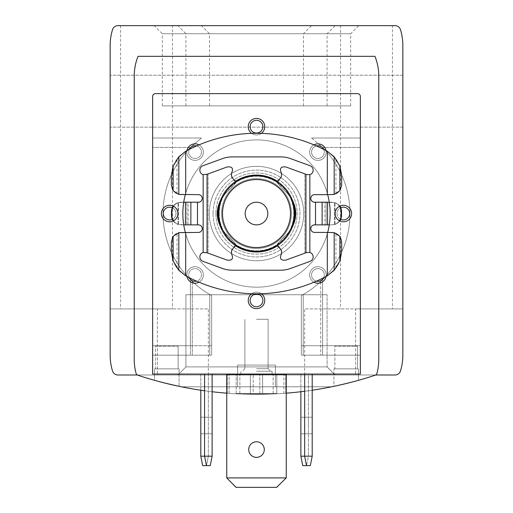 <?xml version="1.0" encoding="UTF-8"?>
<svg xmlns="http://www.w3.org/2000/svg" width="513" height="513" viewBox="0 0 513 513"><rect width="100%" height="100%" fill="white"/><g stroke="black" fill="none" stroke-linecap="round" stroke-linejoin="round"><path stroke-width="0.38" stroke-dasharray="2.56 1.92" d="M177.838 374.997L335.162 374.997L177.838 374.997L335.162 374.997L177.838 374.997L185.924 366.91L327.076 366.91L185.924 366.91L185.924 294.738L327.076 294.738L185.924 294.738L327.076 294.738L185.924 294.738L185.924 366.91L327.076 366.91L185.924 366.91L177.838 374.997M400.467 370.995A53.82 53.82 0 0 0 402.846 355.169A53.82 53.82 0 0 1 400.467 370.995A5.662 5.662 0 0 1 395.055 374.997A5.662 5.662 0 0 0 400.467 370.995A53.82 53.82 0 0 0 402.846 355.169L402.846 45.477A53.82 53.82 0 0 0 400.467 29.651A5.662 5.662 0 0 0 395.055 25.65L117.945 25.65A5.662 5.662 0 0 0 112.533 29.651A53.82 53.82 0 0 0 110.154 45.477L110.154 355.169A53.82 53.82 0 0 0 112.533 370.995A5.662 5.662 0 0 0 117.945 374.997L375.651 374.997A2.834 2.834 0 0 0 376.952 373.284A53.82 53.82 0 0 0 378.767 359.414L378.767 76.161A53.82 53.82 0 0 0 374.984 56.334L138.016 56.334A53.82 53.82 0 0 0 134.233 76.161L134.233 359.414A53.82 53.82 0 0 0 136.048 373.284A2.834 2.834 0 0 0 137.349 374.997L375.651 374.997A2.834 2.834 0 0 0 376.952 373.284A53.82 53.82 0 0 0 378.767 359.414L378.767 76.161A53.82 53.82 0 0 0 374.984 56.334L138.016 56.334A53.82 53.82 0 0 0 134.233 76.161L134.233 359.414A53.82 53.82 0 0 0 136.048 373.284A2.834 2.834 0 0 0 137.894 375.24A377.671 377.671 0 0 0 331.655 386.796A377.671 377.671 0 0 1 181.346 386.796L331.655 386.796A377.671 377.671 0 0 0 375.106 375.24A2.834 2.834 0 0 0 375.651 374.997A2.834 2.834 0 0 1 375.106 375.24A2.834 2.834 0 0 0 376.952 373.284A53.82 53.82 0 0 0 378.767 359.414L378.767 76.161A53.82 53.82 0 0 0 374.984 56.334L138.016 56.334A53.82 53.82 0 0 0 134.233 76.161L134.233 359.414A53.82 53.82 0 0 0 136.048 373.284A2.834 2.834 0 0 0 137.894 375.24A377.671 377.671 0 0 0 181.346 386.796L331.655 386.796A377.671 377.671 0 0 0 375.106 375.24A377.671 377.671 0 0 1 137.894 375.24A2.834 2.834 0 0 1 137.349 374.997M355.637 374.997L304.651 374.997L355.637 374.997L355.637 308.903L402.846 308.903L304.651 308.903L355.637 308.903L355.637 374.997M157.363 374.997L208.349 374.997L157.363 374.997L157.363 308.903L110.154 308.903L208.349 308.903L157.363 308.903L157.363 374.997M110.154 101.183L110.154 127.147L110.154 101.183M110.154 355.169A53.82 53.82 0 0 0 112.533 370.995A53.82 53.82 0 0 1 110.154 355.169L110.154 308.903M112.533 370.995A5.662 5.662 0 0 0 117.945 374.997A5.662 5.662 0 0 1 112.533 370.995M402.846 101.183L402.846 127.147L402.846 101.183M402.846 355.169L402.846 308.903M333.925 386.327L358.472 380.325L333.925 386.327L358.472 380.325L333.925 386.327L333.925 368.853L358.472 368.853L333.925 368.853L358.472 368.853L333.925 368.853L333.925 386.327M204.572 390.765A377.671 377.671 0 0 0 212.126 391.733M226.759 393.176A377.671 377.671 0 0 0 286.241 393.176M304.651 391.265A377.671 377.671 0 0 0 312.205 390.22M166.872 383.557L154.528 380.325L179.075 386.327L154.528 380.325L166.802 383.544M229.119 393.356A377.671 377.671 0 0 0 239.872 393.984A377.671 377.671 0 0 1 229.119 393.356L227.233 393.215L229.119 393.356A377.671 377.671 0 0 0 239.872 393.984L273.128 393.984L239.872 393.984A377.671 377.671 0 0 1 229.119 393.356L227.233 393.215L229.119 393.356L229.119 374.522L285.767 374.522L227.233 374.522L285.767 374.522L227.233 374.522L229.119 374.522L229.119 393.356M283.881 393.356A377.671 377.671 0 0 1 273.128 393.984A377.671 377.671 0 0 0 283.881 393.356L285.767 393.215L283.881 393.356A377.671 377.671 0 0 1 273.128 393.984L239.872 393.984L273.128 393.984A377.671 377.671 0 0 0 283.881 393.356L285.767 393.215L283.881 393.356L283.881 374.522L283.881 393.356M201.442 25.65L358.76 25.65L201.442 25.65L209.528 33.73L350.68 33.73L209.528 33.73L209.528 105.902L350.68 105.902L209.528 105.902M154.24 25.65L311.558 25.65L154.24 25.65L162.32 33.73L303.472 33.73L162.32 33.73L162.32 105.902L303.472 105.902L162.32 105.902M177.838 25.65L335.162 25.65L177.838 25.65L185.924 33.73L327.076 33.73L185.924 33.73L185.924 105.902L327.076 105.902L185.924 105.902M172.471 25.65L120.542 25.65L172.471 25.65L172.471 308.903L120.542 308.903L172.471 308.903M392.458 25.65L340.529 25.65L392.458 25.65L392.458 308.903L340.529 308.903L392.458 308.903M209.291 213.543A47.209 47.209 0 0 0 280.104 254.422A47.209 47.209 0 0 0 280.104 172.657A47.209 47.209 0 0 0 209.291 213.543A47.209 47.209 0 0 0 280.104 254.422A47.209 47.209 0 0 0 280.104 172.657A47.209 47.209 0 0 0 209.291 213.543A47.209 47.209 0 0 0 280.104 254.422A47.209 47.209 0 0 0 280.104 172.657A47.209 47.209 0 0 0 209.291 213.543A47.209 47.209 0 0 0 280.104 254.422A47.209 47.209 0 0 0 280.104 172.657A47.209 47.209 0 0 0 209.291 213.543A47.209 47.209 0 0 0 280.104 254.422A47.209 47.209 0 0 0 280.104 172.657A47.209 47.209 0 0 0 209.291 213.543A47.209 47.209 0 0 0 280.104 254.422A47.209 47.209 0 0 0 280.104 172.657A47.209 47.209 0 0 0 209.291 213.543M331.655 386.796L181.346 386.796L331.655 386.796M275.385 386.796L237.615 386.796L275.385 386.796L237.615 386.796L275.385 386.796L237.615 386.796L275.385 386.796L237.615 386.796L275.385 386.796L275.385 365.083L237.615 365.083L237.615 386.796L237.615 365.083L237.615 386.796L237.615 365.083L237.615 386.796L237.615 365.083L237.615 386.796L237.615 365.083L275.385 365.083L275.385 386.796L275.385 365.083L275.385 386.796L275.385 365.083L237.615 365.083L275.385 365.083L237.615 365.083L275.385 365.083L275.385 386.796M154.528 368.853L179.075 368.853L154.528 368.853L179.075 368.853L154.528 368.853L154.528 380.325L154.528 368.853M155.471 368.853L178.133 368.853L155.471 368.853L155.471 346.198L178.133 346.198L155.471 346.198L178.133 346.198L155.471 346.198L155.471 368.853L178.133 368.853L155.471 368.853M334.867 368.853L357.529 368.853L334.867 368.853L334.867 346.198L357.529 346.198L334.867 346.198L357.529 346.198L334.867 346.198L334.867 368.853L357.529 368.853L334.867 368.853M275.385 365.083L237.615 365.083L275.385 365.083M239.872 393.984L239.872 374.522L239.872 393.984M273.128 393.984L273.128 374.522L273.128 393.984M285.767 393.215L285.767 374.522L285.767 393.215M227.233 393.215L227.233 374.522L227.233 393.215M276.802 374.522L236.198 374.522L276.802 374.522L236.198 374.522L276.802 374.522L276.802 393.407L236.198 393.407L276.802 393.407L236.198 393.407L276.802 393.407L276.802 374.522M262.637 393.407L262.637 374.522L250.363 374.522L262.637 374.522L262.637 393.407L259.802 393.407L262.637 393.407L262.637 374.522L262.637 393.407L250.363 393.407L250.363 374.522L259.802 374.522L250.363 374.522L250.363 393.407L262.637 393.407M253.198 393.407L259.802 393.407L250.363 393.407L250.363 374.522L250.363 393.407L253.198 393.407L253.198 374.522L253.198 393.407M245.169 213.543A11.331 11.331 0 0 0 262.162 223.354A11.331 11.331 0 0 0 262.162 203.725A11.331 11.331 0 0 0 245.169 213.543A11.331 11.331 0 0 0 262.162 223.354A11.331 11.331 0 0 0 262.162 203.725A11.331 11.331 0 0 0 245.169 213.543A11.331 11.331 0 0 0 262.162 223.354A11.331 11.331 0 0 0 262.162 203.725A11.331 11.331 0 0 0 245.169 213.543M222.507 213.543A33.993 33.993 0 0 0 273.493 242.976A33.993 33.993 0 0 0 273.493 184.103A33.993 33.993 0 0 0 222.507 213.543M218.73 213.543A37.77 37.77 0 0 0 275.385 246.246A37.77 37.77 0 0 0 275.385 180.833A37.77 37.77 0 0 0 218.73 213.543A37.77 37.77 0 0 0 275.385 246.246A37.77 37.77 0 0 0 275.385 180.833A37.77 37.77 0 0 0 218.73 213.543A37.77 37.77 0 0 0 275.385 246.246A37.77 37.77 0 0 0 275.385 180.833A37.77 37.77 0 0 0 218.73 213.543A37.77 37.77 0 0 0 275.385 246.246A37.77 37.77 0 0 0 275.385 180.833A37.77 37.77 0 0 0 218.73 213.543A37.77 37.77 0 0 0 275.385 246.246A37.77 37.77 0 0 0 275.385 180.833A37.77 37.77 0 0 0 218.73 213.543A37.77 37.77 0 0 0 275.385 246.246A37.77 37.77 0 0 0 275.385 180.833A37.77 37.77 0 0 0 218.73 213.543A37.77 37.77 0 0 0 275.385 246.246A37.77 37.77 0 0 0 275.385 180.833A37.77 37.77 0 0 0 218.73 213.543A37.77 37.77 0 0 0 275.385 246.246A37.77 37.77 0 0 0 275.385 180.833A37.77 37.77 0 0 0 218.73 213.543M221.565 213.543A34.935 34.935 0 0 0 273.968 243.797A34.935 34.935 0 0 0 273.968 183.288A34.935 34.935 0 0 0 221.565 213.543A34.935 34.935 0 0 0 273.968 243.797A34.935 34.935 0 0 0 273.968 183.288A34.935 34.935 0 0 0 221.565 213.543A34.935 34.935 0 0 0 273.968 243.797A34.935 34.935 0 0 0 273.968 183.288A34.935 34.935 0 0 0 221.565 213.543A34.935 34.935 0 0 0 273.968 243.797A34.935 34.935 0 0 0 273.968 183.288A34.935 34.935 0 0 0 221.565 213.543A34.935 34.935 0 0 0 273.968 243.797A34.935 34.935 0 0 0 273.968 183.288A34.935 34.935 0 0 0 221.565 213.543M200.795 390.22L200.795 374.048L208.349 374.048L208.349 456.192L204.572 456.192L212.126 456.192L210.24 465.631L202.68 465.631L200.795 456.192L200.795 374.048L208.349 374.048L208.349 456.192L206.463 465.631L208.349 456.192L200.795 456.192M300.875 391.733L300.875 374.048L308.428 374.048L308.428 456.192L304.651 456.192L312.205 456.192L310.32 465.631L302.76 465.631L300.875 456.192L300.875 374.048L308.428 374.048L308.428 456.192L306.543 465.631L308.428 456.192L300.875 456.192M211.651 355.169L152.643 355.169L152.643 147.449L152.643 355.169L211.651 355.169L211.651 345.724L211.651 355.169L152.643 355.169L190.406 355.169L190.406 345.724L190.406 355.169L211.651 355.169L211.651 295.552L211.651 345.724L211.651 295.552L209.766 294.488A93.475 93.475 0 0 1 192.298 281.477L190.406 279.636L190.406 345.724L152.643 345.724L152.643 138.003L152.643 147.449L152.643 138.003L201.436 138.003L190.4 147.449A93.475 93.475 0 0 0 211.651 295.552A93.475 93.475 0 0 1 190.4 147.449L201.436 138.003L152.643 138.003L152.643 345.724L211.651 345.724L152.643 345.724L190.406 345.724L190.406 279.636A93.475 93.475 0 0 1 190.4 147.449L201.436 138.003L152.643 138.003L201.436 138.003L190.4 147.449A93.475 93.475 0 0 0 190.406 279.636L192.298 281.477A93.475 93.475 0 0 0 209.766 294.488L211.651 295.552L211.651 355.169M360.357 138.003L311.564 138.003L322.6 147.449A93.475 93.475 0 0 1 322.594 279.636L322.594 355.169L303.234 355.169L360.357 355.169L360.357 345.724L360.357 355.169L301.349 355.169L301.349 295.552A93.475 93.475 0 0 0 322.6 147.449A93.475 93.475 0 0 1 301.349 295.552L301.349 355.169L360.357 355.169L322.594 355.169L322.594 345.724L360.357 345.724L360.357 138.003L360.357 355.169L360.357 147.449L360.357 345.724L301.349 345.724L301.349 355.169L301.349 295.552L301.349 345.724L360.357 345.724L322.594 345.724L322.594 279.636L322.594 355.169L322.594 279.636A93.475 93.475 0 0 0 322.6 147.449L311.564 138.003L360.357 138.003L311.564 138.003L360.357 138.003L360.357 147.449L360.357 138.003M152.643 374.048L152.643 96.463A2.834 2.834 0 0 1 155.471 93.629L357.529 93.629A2.834 2.834 0 0 1 360.357 96.463L360.357 374.048L152.643 374.048L152.643 96.463A2.834 2.834 0 0 1 155.471 93.629L357.529 93.629A2.834 2.834 0 0 1 360.357 96.463L360.357 374.048L152.643 374.048L360.357 374.048L360.357 96.463A2.834 2.834 0 0 0 357.529 93.629L155.471 93.629A2.834 2.834 0 0 0 152.643 96.463L152.643 374.048M256.5 374.048L272.076 374.048L256.5 374.048M286.241 374.048L226.759 374.048L286.241 374.048L286.241 477.911L226.759 477.911L226.759 374.048L226.759 477.911L236.365 487.35L226.759 477.911L286.241 477.911L276.962 487.35L236.365 487.35L276.635 487.35L286.241 477.911L286.241 374.048L226.759 374.048L286.241 374.048L286.241 477.911L226.759 477.911L226.759 374.048M161.377 213.543A8.259 8.259 0 0 0 173.766 220.693A8.259 8.259 0 0 0 173.766 206.386A8.259 8.259 0 0 0 161.377 213.543A8.259 8.259 0 0 0 173.766 220.693A8.259 8.259 0 0 0 173.766 206.386A8.259 8.259 0 0 0 161.377 213.543A8.259 8.259 0 0 0 173.766 220.693A8.259 8.259 0 0 0 173.766 206.386A8.259 8.259 0 0 0 161.377 213.543A8.259 8.259 0 0 0 173.766 220.693A8.259 8.259 0 0 0 173.766 206.386A8.259 8.259 0 0 0 161.377 213.543A8.259 8.259 0 0 0 173.766 220.693A8.259 8.259 0 0 0 173.766 206.386A8.259 8.259 0 0 0 161.377 213.543M186.815 152.117A8.259 8.259 0 0 0 199.211 159.274A8.259 8.259 0 0 0 199.211 144.961A8.259 8.259 0 0 0 186.815 152.117A8.259 8.259 0 0 0 199.211 159.274A8.259 8.259 0 0 0 199.211 144.961A8.259 8.259 0 0 0 186.815 152.117A8.259 8.259 0 0 0 199.211 159.274A8.259 8.259 0 0 0 199.211 144.961A8.259 8.259 0 0 0 186.815 152.117A8.259 8.259 0 0 0 199.211 159.274A8.259 8.259 0 0 0 199.211 144.961A8.259 8.259 0 0 0 186.815 152.117A8.259 8.259 0 0 0 199.211 159.274A8.259 8.259 0 0 0 199.211 144.961A8.259 8.259 0 0 0 186.815 152.117M248.241 126.679A8.259 8.259 0 0 0 260.63 133.829A8.259 8.259 0 0 0 260.63 119.523A8.259 8.259 0 0 0 248.241 126.679A8.259 8.259 0 0 0 260.63 133.829A8.259 8.259 0 0 0 260.63 119.523A8.259 8.259 0 0 0 248.241 126.679A8.259 8.259 0 0 0 260.63 133.829A8.259 8.259 0 0 0 260.63 119.523A8.259 8.259 0 0 0 248.241 126.679A8.259 8.259 0 0 0 260.63 133.829A8.259 8.259 0 0 0 260.63 119.523A8.259 8.259 0 0 0 248.241 126.679A8.259 8.259 0 0 0 260.63 133.829A8.259 8.259 0 0 0 260.63 119.523A8.259 8.259 0 0 0 248.241 126.679M309.66 152.117A8.259 8.259 0 0 0 322.055 159.274A8.259 8.259 0 0 0 322.055 144.961A8.259 8.259 0 0 0 309.66 152.117A8.259 8.259 0 0 0 322.055 159.274A8.259 8.259 0 0 0 322.055 144.961A8.259 8.259 0 0 0 309.66 152.117A8.259 8.259 0 0 0 322.055 159.274A8.259 8.259 0 0 0 322.055 144.961A8.259 8.259 0 0 0 309.66 152.117A8.259 8.259 0 0 0 322.055 159.274A8.259 8.259 0 0 0 322.055 144.961A8.259 8.259 0 0 0 309.66 152.117A8.259 8.259 0 0 0 322.055 159.274A8.259 8.259 0 0 0 322.055 144.961A8.259 8.259 0 0 0 309.66 152.117M335.104 213.543A8.259 8.259 0 0 0 347.493 220.693A8.259 8.259 0 0 0 347.493 206.386A8.259 8.259 0 0 0 335.104 213.543A8.259 8.259 0 0 0 347.493 220.693A8.259 8.259 0 0 0 347.493 206.386A8.259 8.259 0 0 0 335.104 213.543A8.259 8.259 0 0 0 347.493 220.693A8.259 8.259 0 0 0 347.493 206.386A8.259 8.259 0 0 0 335.104 213.543A8.259 8.259 0 0 0 347.493 220.693A8.259 8.259 0 0 0 347.493 206.386A8.259 8.259 0 0 0 335.104 213.543A8.259 8.259 0 0 0 347.493 220.693A8.259 8.259 0 0 0 347.493 206.386A8.259 8.259 0 0 0 335.104 213.543M309.66 274.962A8.259 8.259 0 0 0 322.055 282.118A8.259 8.259 0 0 0 322.055 267.805A8.259 8.259 0 0 0 309.66 274.962A8.259 8.259 0 0 0 322.055 282.118A8.259 8.259 0 0 0 322.055 267.805A8.259 8.259 0 0 0 309.66 274.962A8.259 8.259 0 0 0 322.055 282.118A8.259 8.259 0 0 0 322.055 267.805A8.259 8.259 0 0 0 309.66 274.962A8.259 8.259 0 0 0 322.055 282.118A8.259 8.259 0 0 0 322.055 267.805A8.259 8.259 0 0 0 309.66 274.962A8.259 8.259 0 0 0 322.055 282.118A8.259 8.259 0 0 0 322.055 267.805A8.259 8.259 0 0 0 309.66 274.962M186.815 274.962A8.259 8.259 0 0 0 199.211 282.118A8.259 8.259 0 0 0 199.211 267.805A8.259 8.259 0 0 0 186.815 274.962A8.259 8.259 0 0 0 199.211 282.118A8.259 8.259 0 0 0 199.211 267.805A8.259 8.259 0 0 0 186.815 274.962A8.259 8.259 0 0 0 199.211 282.118A8.259 8.259 0 0 0 199.211 267.805A8.259 8.259 0 0 0 186.815 274.962A8.259 8.259 0 0 0 199.211 282.118A8.259 8.259 0 0 0 199.211 267.805A8.259 8.259 0 0 0 186.815 274.962A8.259 8.259 0 0 0 199.211 282.118A8.259 8.259 0 0 0 199.211 267.805A8.259 8.259 0 0 0 186.815 274.962M248.241 300.406A8.259 8.259 0 0 0 260.63 307.556A8.259 8.259 0 0 0 260.63 293.25A8.259 8.259 0 0 0 248.241 300.406A8.259 8.259 0 0 0 260.63 307.556A8.259 8.259 0 0 0 260.63 293.25A8.259 8.259 0 0 0 248.241 300.406A8.259 8.259 0 0 0 260.63 307.556A8.259 8.259 0 0 0 260.63 293.25A8.259 8.259 0 0 0 248.241 300.406A8.259 8.259 0 0 0 260.63 307.556A8.259 8.259 0 0 0 260.63 293.25A8.259 8.259 0 0 0 248.241 300.406A8.259 8.259 0 0 0 260.63 307.556A8.259 8.259 0 0 0 260.63 293.25A8.259 8.259 0 0 0 248.241 300.406M182.852 213.543A73.648 73.648 0 0 0 293.321 277.321A73.648 73.648 0 0 0 293.321 149.764A73.648 73.648 0 0 0 182.852 213.543A73.648 73.648 0 0 0 293.321 277.321A73.648 73.648 0 0 0 293.321 149.764A73.648 73.648 0 0 0 182.852 213.543A73.648 73.648 0 0 0 293.321 277.321A73.648 73.648 0 0 0 293.321 149.764A73.648 73.648 0 0 0 182.852 213.543A73.648 73.648 0 0 0 293.321 277.321A73.648 73.648 0 0 0 293.321 149.764A73.648 73.648 0 0 0 182.852 213.543M320.702 281.477L322.594 279.636L320.702 281.477A93.475 93.475 0 0 1 303.234 294.488L301.349 295.552L303.234 294.488A93.475 93.475 0 0 0 320.702 281.477L320.702 355.169L320.702 281.477M190.406 279.636L190.406 355.169L190.406 279.636M218.025 213.543A38.475 38.475 0 0 0 275.738 246.862A38.475 38.475 0 0 0 275.738 180.217A38.475 38.475 0 0 0 218.025 213.543A38.475 38.475 0 0 0 275.738 246.862A38.475 38.475 0 0 0 275.738 180.217A38.475 38.475 0 0 0 218.025 213.543M200.795 425.508L200.795 417.242L200.795 425.508M208.349 425.508L208.349 417.242L208.349 425.508M300.875 425.508L300.875 417.242L300.875 425.508M308.428 425.508L308.428 417.242L308.428 425.508M248.709 449.58A7.791 7.791 0 0 0 256.5 457.372A7.791 7.791 0 0 0 264.291 449.58A7.791 7.791 0 0 0 256.5 441.796A7.791 7.791 0 0 0 248.709 449.58A7.791 7.791 0 0 0 260.392 456.326A7.791 7.791 0 0 0 260.392 442.834A7.791 7.791 0 0 0 248.709 449.58M264.291 449.58A7.791 7.791 0 0 1 252.608 456.326A7.791 7.791 0 0 1 252.608 442.834A7.791 7.791 0 0 1 264.291 449.58M256.5 371.22L272.076 371.22L256.5 371.22M256.5 368.661L268.107 368.661L256.5 368.661M256.5 319.285L268.107 319.285L256.5 319.285M329.269 224.867L314.565 224.867A3.777 3.777 0 0 0 310.788 228.644A3.777 3.777 0 0 0 314.565 232.421A3.777 3.777 0 0 1 310.788 228.644A3.777 3.777 0 0 1 314.565 224.867A3.777 3.777 0 0 0 310.788 228.644A3.777 3.777 0 0 0 314.565 232.421L332.193 232.421L327.313 232.421L332.193 232.421L335.932 233.197L339.58 235.986L341.312 239.411L341.632 241.7L339.875 236.371L334.175 232.633L332.193 232.421L337.298 233.922L339.58 235.986L340.792 237.955L341.632 241.7L341.491 254.006L340.125 260.277L337.387 266.08L335.932 268.203L327.313 275.782A28.324 28.324 0 0 1 326.73 276.103A148.238 148.238 0 0 1 186.27 276.103A28.324 28.324 0 0 1 185.687 275.782A28.324 28.324 0 0 0 186.27 276.103A148.238 148.238 0 0 0 326.73 276.103A28.324 28.324 0 0 0 327.313 275.782L335.932 268.203L338.638 263.836L340.517 259.052L341.632 251.441L339.875 260.989L339.875 236.371M339.875 190.708L339.875 166.09L341.632 175.638L341.491 173.073L339.683 165.596L335.932 158.876L339.189 164.41L341.331 171.797L341.632 185.379L340.44 189.81L337.298 193.157L332.193 194.658L334.175 194.446L339.875 190.708L341.632 185.379L341.081 188.406L340.036 190.47L337.932 192.715L335.932 193.882L332.193 194.658L314.565 194.658A3.777 3.777 0 0 0 310.788 198.435A3.777 3.777 0 0 0 314.565 202.212A3.777 3.777 0 0 1 310.788 198.435A3.777 3.777 0 0 1 314.565 194.658A3.777 3.777 0 0 0 310.788 198.435A3.777 3.777 0 0 0 314.565 202.212L332.116 202.212L324.883 202.212L334.97 202.648A9.439 9.388 -90 0 1 341.523 211.651L341.523 215.428A9.439 9.388 -90 0 1 334.97 224.431L332.116 224.867L334.97 224.431A9.439 9.388 -90 0 0 339.741 220.968M339.875 166.09L334.175 156.766L327.313 151.303L335.932 158.876L327.313 151.303A28.324 28.324 0 0 0 326.73 150.976A28.324 28.324 0 0 1 327.313 151.303A28.324 28.324 0 0 0 326.73 150.976A148.238 148.238 0 0 0 186.27 150.976A148.238 148.238 0 0 1 326.73 150.976A148.238 148.238 0 0 0 186.27 150.976A28.324 28.324 0 0 0 185.687 151.303A28.324 28.324 0 0 1 186.27 150.976A28.324 28.324 0 0 0 185.687 151.303L178.825 156.766L173.125 166.09L171.368 175.638L172.483 168.027L174.362 163.243L177.068 158.876L173.317 165.596L171.509 173.073L171.368 185.379L173.125 190.708L173.125 166.09M173.125 260.989L173.125 236.371L171.368 241.7L171.368 251.441L173.125 260.989L178.825 270.313L185.687 275.782L177.068 268.203L174.959 264.971L172.483 259.052L171.368 251.441L172.483 259.052L174.959 264.971L177.068 268.203L185.687 275.782L185.687 232.421L180.807 232.421L198.435 232.421A3.777 3.777 0 0 0 202.212 228.644A3.777 3.777 0 0 0 198.435 224.867A3.777 3.777 0 0 1 202.212 228.644A3.777 3.777 0 0 1 198.435 232.421A3.777 3.777 0 0 0 202.212 228.644A3.777 3.777 0 0 0 198.435 224.867L186.828 224.867L188.117 224.867L188.117 202.212L198.435 202.212A3.777 3.777 0 0 0 202.212 198.435A3.777 3.777 0 0 0 198.435 194.658L185.687 194.658L198.435 194.658A3.777 3.777 0 0 1 202.212 198.435A3.777 3.777 0 0 1 198.435 202.212A3.777 3.777 0 0 0 202.212 198.435A3.777 3.777 0 0 0 198.435 194.658L180.807 194.658L185.687 194.658L185.687 151.303L177.068 158.876L185.687 151.303L185.687 194.658L185.687 151.303M277.334 245.041L278.63 242.63L277.507 244.021L277.353 245.368L277.841 246.631L279.277 247.702L277.61 246.234L277.334 244.913L277.7 243.611L287.402 233.671L277.507 244.021L277.353 245.368L277.841 246.631L280.053 248.369L281.188 250.075L281.643 252.069L281.361 254.095C279.38 258.693 280.874 260.7 285.844 260.117L304.902 253.178L285.844 260.117C280.874 260.7 279.38 258.693 281.361 254.095L281.368 250.556L279.277 247.702L281.368 250.556L281.361 254.095C279.38 258.693 280.874 260.7 285.844 260.117L306.633 252.55L304.902 253.178L306.633 252.55L309.846 252.415A4.72 4.72 0 0 1 310.044 261.354L290.461 268.485A28.324 28.324 0 0 1 280.778 270.191L232.222 270.191A28.324 28.324 0 0 1 222.539 268.485A28.324 28.324 0 0 0 232.222 270.191L280.778 270.191A28.324 28.324 0 0 0 290.461 268.485L310.044 261.354A4.72 4.72 0 0 0 309.846 252.415A4.72 4.72 0 0 1 310.044 261.354L290.461 268.485A28.324 28.324 0 0 1 280.778 270.191L232.222 270.191A28.324 28.324 0 0 1 222.539 268.485L202.956 261.354A4.72 4.72 0 0 1 203.154 252.415A4.72 4.72 0 0 0 202.956 261.354L222.539 268.485L202.956 261.354A4.72 4.72 0 0 1 203.154 252.415L206.367 252.55L203.154 252.415L203.154 174.67A4.72 4.72 0 0 1 202.956 165.725L222.539 158.6A28.324 28.324 0 0 1 232.222 156.888L280.778 156.888A28.324 28.324 0 0 1 290.461 158.6L310.044 165.725A4.72 4.72 0 0 1 309.846 174.67A4.72 4.72 0 0 0 310.044 165.725L290.461 158.6L310.044 165.725A4.72 4.72 0 0 1 309.846 174.67L306.633 174.535L309.846 174.67L306.633 174.535L285.844 166.962C280.874 166.379 279.38 168.386 281.361 172.984C279.38 168.386 280.874 166.379 285.844 166.962L304.902 173.901L285.844 166.962C280.874 166.379 279.38 168.386 281.361 172.984L281.643 175.01L281.188 177.004L280.053 178.71L277.841 180.454L277.353 181.711L277.507 183.058L287.402 193.414C298.463 206.829 298.463 220.25 287.402 233.671C298.463 220.25 298.463 206.829 287.402 193.414L277.507 183.058L277.353 181.711L277.841 180.454L280.053 178.71L281.188 177.004L281.643 175.01L281.361 172.984L281.643 175.01L281.188 177.004L277.45 181.269L277.507 183.058L278.63 184.456L277.334 182.038M222.584 196.921L225.598 193.414C214.537 206.829 214.537 220.25 225.598 233.671C214.537 220.25 214.537 206.829 225.598 193.414L235.3 183.468L235.647 181.711L234.531 179.8L233.723 179.383L235.39 180.845L235.666 182.166L235.3 183.468L225.598 193.414C214.537 206.829 214.537 220.25 225.598 233.671L234.37 242.63L222.584 230.157M290.461 158.6A28.324 28.324 0 0 0 280.778 156.888L232.222 156.888L280.778 156.888A28.324 28.324 0 0 1 290.461 158.6M232.222 156.888A28.324 28.324 0 0 0 222.539 158.6L202.956 165.725L222.539 158.6A28.324 28.324 0 0 1 232.222 156.888M235.666 245.041L234.37 242.63L225.598 233.671L235.493 244.021L235.39 246.234L233.723 247.702L235.159 246.631L235.647 245.368L235.493 244.021L234.37 242.63L235.493 244.021L235.55 245.81L231.812 250.075L231.357 252.069L231.639 254.095C233.62 258.693 232.126 260.7 227.156 260.117L208.098 253.178L227.156 260.117C232.126 260.7 233.62 258.693 231.639 254.095L231.632 250.556L233.723 247.702L231.632 250.556L231.639 254.095C233.62 258.693 232.126 260.7 227.156 260.117L206.367 252.55L203.154 252.415L203.154 174.67L206.367 174.535L203.154 174.67A4.72 4.72 0 0 1 202.956 165.725A4.72 4.72 0 0 0 203.154 174.67L206.367 174.535L227.156 166.962C232.126 166.379 233.62 168.386 231.639 172.984C233.62 168.386 232.126 166.379 227.156 166.962L208.098 173.901L227.156 166.962C232.126 166.379 233.62 168.386 231.639 172.984L231.357 175.01L231.812 177.004L233.723 179.383L231.632 176.523L231.639 172.984L231.357 175.01L231.812 177.004L232.947 178.71L235.159 180.454L235.647 181.711L235.493 183.058L225.598 193.414L234.37 184.456L235.666 182.038M198.435 224.867L197.492 224.867L198.435 224.867M185.437 202.212L178.434 202.648A9.439 9.388 -90 0 0 171.881 211.651L171.881 215.428A9.439 9.388 -90 0 0 178.434 224.431L185.437 224.867L185.437 202.212L198.435 202.212L180.884 202.212L178.03 202.648A9.439 9.388 90 0 0 173.259 206.117M314.565 202.212L324.883 202.212L314.565 202.212M315.508 202.212L315.508 224.867L315.508 202.212L315.508 224.867L324.883 224.867L324.883 202.212L324.883 224.867L332.116 224.867L327.563 224.867L327.563 202.212M315.508 224.867L327.563 224.867M339.446 220.814A9.439 9.388 90 0 1 334.566 224.431L331.706 224.867L334.566 224.431A9.439 9.388 90 0 0 341.119 215.428L341.119 211.651A9.439 9.388 90 0 0 334.566 202.648L331.706 202.212L334.97 202.648A9.439 9.388 -90 0 1 339.741 206.117M173.554 206.264A9.439 9.388 -90 0 1 178.434 202.648L180.884 202.212L188.117 202.212L188.117 224.867L197.492 224.867L197.492 202.212M173.259 220.968A9.439 9.388 90 0 0 178.03 224.431A9.439 9.388 90 0 1 171.477 215.428L171.477 211.651A9.439 9.388 90 0 1 178.03 202.648L183.731 202.212M339.875 260.989L334.175 270.313L327.313 275.782A28.324 28.324 0 0 1 326.73 276.103A148.238 148.238 0 0 1 186.27 276.103A28.324 28.324 0 0 1 185.687 275.782L185.687 232.421L180.807 232.421L175.702 233.922L172.56 237.269L171.368 241.7L172.208 237.955L174.478 234.858L177.068 233.197L180.807 232.421L178.825 232.633L173.125 236.371M173.125 190.708L178.825 194.446L180.807 194.658L177.068 193.882L173.926 191.682L172.208 189.124L171.368 185.379L172.56 189.81L175.702 193.157L180.807 194.658L185.687 194.658M186.828 224.867L180.884 224.867L186.828 224.867L186.828 202.212L186.828 224.867M173.554 220.814A9.439 9.388 -90 0 0 178.434 224.431L183.731 224.867M185.437 224.867L197.492 224.867M208.098 253.178L206.367 252.55L208.098 253.178L208.098 173.901L206.367 174.535L208.098 173.901L208.098 253.178M306.537 465.631L304.651 456.192L304.651 374.048L312.205 374.048L304.651 374.048M312.205 456.192L312.205 374.048M206.457 465.631L204.572 456.192L204.572 374.048L212.126 374.048L204.572 374.048M212.126 456.192L212.126 374.048M351.623 213.543A8.259 8.259 0 0 1 339.234 220.693A8.259 8.259 0 0 1 339.234 206.386A8.259 8.259 0 0 1 351.623 213.543A8.259 8.259 0 0 1 339.234 220.693A8.259 8.259 0 0 1 339.234 206.386A8.259 8.259 0 0 1 351.623 213.543A8.259 8.259 0 0 1 339.234 220.693A8.259 8.259 0 0 1 339.234 206.386A8.259 8.259 0 0 1 351.623 213.543A8.259 8.259 0 0 1 339.234 220.693A8.259 8.259 0 0 1 339.234 206.386A8.259 8.259 0 0 1 351.623 213.543M326.044 150.61A8.259 8.259 0 0 1 313.789 159.274A8.259 8.259 0 0 1 313.789 144.961A8.259 8.259 0 0 1 326.185 152.117A8.259 8.259 0 0 1 310.115 154.83A8.259 8.259 0 0 1 313.956 144.871M264.759 126.679A8.259 8.259 0 0 1 252.37 133.829A8.259 8.259 0 0 1 252.37 119.523A8.259 8.259 0 0 1 264.759 126.679A8.259 8.259 0 0 1 252.37 133.829A8.259 8.259 0 0 1 252.37 119.523A8.259 8.259 0 0 1 264.759 126.679A8.259 8.259 0 0 1 252.37 133.829A8.259 8.259 0 0 1 252.37 119.523A8.259 8.259 0 0 1 264.759 126.679A8.259 8.259 0 0 1 252.37 133.829A8.259 8.259 0 0 1 252.37 119.523A8.259 8.259 0 0 1 264.759 126.679M199.044 144.871A8.259 8.259 0 0 1 203.34 152.117A8.259 8.259 0 0 1 190.945 159.274A8.259 8.259 0 0 1 190.945 144.961A8.259 8.259 0 0 1 203.34 152.117A8.259 8.259 0 0 1 194.324 160.345A8.259 8.259 0 0 1 186.956 150.61M177.896 213.543A8.259 8.259 0 0 1 165.507 220.693A8.259 8.259 0 0 1 165.507 206.386A8.259 8.259 0 0 1 177.896 213.543A8.259 8.259 0 0 1 165.507 220.693A8.259 8.259 0 0 1 165.507 206.386A8.259 8.259 0 0 1 177.896 213.543A8.259 8.259 0 0 1 165.507 220.693A8.259 8.259 0 0 1 165.507 206.386A8.259 8.259 0 0 1 177.896 213.543A8.259 8.259 0 0 1 165.507 220.693A8.259 8.259 0 0 1 165.507 206.386A8.259 8.259 0 0 1 177.896 213.543M186.956 276.469A8.259 8.259 0 0 1 194.324 266.734A8.259 8.259 0 0 1 203.34 274.962A8.259 8.259 0 0 1 190.945 282.118A8.259 8.259 0 0 1 190.945 267.805A8.259 8.259 0 0 1 203.34 274.962A8.259 8.259 0 0 1 199.044 282.208M313.956 282.208A8.259 8.259 0 0 1 319.298 266.818A8.259 8.259 0 0 1 326.185 274.962A8.259 8.259 0 0 1 313.789 282.118A8.259 8.259 0 0 1 313.789 267.805A8.259 8.259 0 0 1 326.044 276.469M264.759 300.406A8.259 8.259 0 0 1 252.37 307.556A8.259 8.259 0 0 1 252.37 293.25A8.259 8.259 0 0 1 264.759 300.406A8.259 8.259 0 0 1 252.37 307.556A8.259 8.259 0 0 1 252.37 293.25A8.259 8.259 0 0 1 264.759 300.406A8.259 8.259 0 0 1 252.37 307.556A8.259 8.259 0 0 1 252.37 293.25A8.259 8.259 0 0 1 264.759 300.406A8.259 8.259 0 0 1 252.37 307.556A8.259 8.259 0 0 1 252.37 293.25A8.259 8.259 0 0 1 264.759 300.406M330.148 213.543A73.648 73.648 0 0 1 219.679 277.321A73.648 73.648 0 0 1 219.679 149.764A73.648 73.648 0 0 1 330.148 213.543A73.648 73.648 0 0 1 219.679 277.321A73.648 73.648 0 0 1 219.679 149.764A73.648 73.648 0 0 1 330.148 213.543A73.648 73.648 0 0 1 219.679 277.321A73.648 73.648 0 0 1 219.679 149.764A73.648 73.648 0 0 1 330.148 213.543M261.348 133.367A8.259 8.259 0 0 1 251.652 133.367M251.652 293.718A8.259 8.259 0 0 1 261.348 293.718M327.685 232.421A73.648 73.648 0 0 1 185.315 232.421M185.315 194.658A73.648 73.648 0 0 1 327.685 194.658M292.872 226.079A38.475 38.475 0 0 1 277.45 245.81M235.55 245.81A38.475 38.475 0 0 1 220.128 226.079M220.128 201A38.475 38.475 0 0 1 235.55 181.269M277.45 181.269A38.475 38.475 0 0 1 292.872 201M294.975 213.543A38.475 38.475 0 0 1 237.262 246.862A38.475 38.475 0 0 1 237.262 180.217A38.475 38.475 0 0 1 294.975 213.543M326.185 274.962A8.259 8.259 0 0 1 313.789 282.118A8.259 8.259 0 0 1 313.789 267.805A8.259 8.259 0 0 1 326.185 274.962A8.259 8.259 0 0 1 313.789 282.118A8.259 8.259 0 0 1 313.789 267.805A8.259 8.259 0 0 1 326.185 274.962A8.259 8.259 0 0 1 313.789 282.118A8.259 8.259 0 0 1 313.789 267.805A8.259 8.259 0 0 1 326.185 274.962M203.34 274.962A8.259 8.259 0 0 1 190.945 282.118A8.259 8.259 0 0 1 190.945 267.805A8.259 8.259 0 0 1 203.34 274.962A8.259 8.259 0 0 1 190.945 282.118A8.259 8.259 0 0 1 190.945 267.805A8.259 8.259 0 0 1 203.34 274.962A8.259 8.259 0 0 1 190.945 282.118A8.259 8.259 0 0 1 190.945 267.805A8.259 8.259 0 0 1 203.34 274.962M203.34 152.117A8.259 8.259 0 0 1 190.945 159.274A8.259 8.259 0 0 1 190.945 144.961A8.259 8.259 0 0 1 203.34 152.117A8.259 8.259 0 0 1 190.945 159.274A8.259 8.259 0 0 1 190.945 144.961A8.259 8.259 0 0 1 203.34 152.117A8.259 8.259 0 0 1 190.945 159.274A8.259 8.259 0 0 1 190.945 144.961A8.259 8.259 0 0 1 203.34 152.117M326.185 152.117A8.259 8.259 0 0 1 313.789 159.274A8.259 8.259 0 0 1 313.789 144.961A8.259 8.259 0 0 1 326.185 152.117A8.259 8.259 0 0 1 313.789 159.274A8.259 8.259 0 0 1 313.789 144.961A8.259 8.259 0 0 1 326.185 152.117A8.259 8.259 0 0 1 313.789 159.274A8.259 8.259 0 0 1 313.789 144.961A8.259 8.259 0 0 1 326.185 152.117M312.205 425.508L312.205 417.242L312.205 425.508M304.651 425.508L304.651 417.242L304.651 425.508M212.126 425.508L212.126 417.242L212.126 425.508M204.572 425.508L204.572 417.242L204.572 425.508M226.759 477.911L236.038 487.35L276.635 487.35M290.416 230.157L287.402 233.671C298.463 220.25 298.463 206.829 287.402 193.414L290.416 196.921M287.402 193.414L278.63 184.456L287.402 193.414M278.63 242.63L287.402 233.671L278.63 242.63M329.269 202.212L334.566 202.648A9.439 9.388 90 0 1 339.446 206.264M259.802 393.407L259.802 374.522L259.802 393.407M219.205 213.543A37.295 37.295 0 0 0 275.148 245.836A37.295 37.295 0 0 0 275.148 181.243A37.295 37.295 0 0 0 219.205 213.543A37.295 37.295 0 0 0 275.148 245.836A37.295 37.295 0 0 0 275.148 181.243A37.295 37.295 0 0 0 219.205 213.543M215.902 213.543A40.598 40.598 0 0 0 276.802 248.702A40.598 40.598 0 0 0 276.802 178.383A40.598 40.598 0 0 0 215.902 213.543A40.598 40.598 0 0 0 276.802 248.702A40.598 40.598 0 0 0 276.802 178.383A40.598 40.598 0 0 0 215.902 213.543M213.068 213.543A43.432 43.432 0 0 0 278.219 251.152A43.432 43.432 0 0 0 278.219 175.927A43.432 43.432 0 0 0 213.068 213.543A43.432 43.432 0 0 0 278.219 251.152A43.432 43.432 0 0 0 278.219 175.927A43.432 43.432 0 0 0 213.068 213.543M190.4 147.449L152.643 147.449L190.4 147.449M360.357 147.449L322.6 147.449L360.357 147.449M303.234 294.488L303.234 355.169L303.234 294.488M192.298 281.477L192.298 355.169L192.298 281.477M209.766 294.488L209.766 355.169L209.766 294.488M250.126 300.406A6.374 6.374 0 0 0 259.687 305.921A6.374 6.374 0 0 0 259.687 294.885A6.374 6.374 0 0 0 250.126 300.406A6.374 6.374 0 0 0 259.687 305.921A6.374 6.374 0 0 0 259.687 294.885A6.374 6.374 0 0 0 250.126 300.406M188.707 274.962A6.374 6.374 0 0 0 198.262 280.483A6.374 6.374 0 0 0 198.262 269.44A6.374 6.374 0 0 0 188.707 274.962A6.374 6.374 0 0 0 198.262 280.483A6.374 6.374 0 0 0 198.262 269.44A6.374 6.374 0 0 0 188.707 274.962M311.551 274.962A6.374 6.374 0 0 0 321.106 280.483A6.374 6.374 0 0 0 321.106 269.44A6.374 6.374 0 0 0 311.551 274.962A6.374 6.374 0 0 0 321.106 280.483A6.374 6.374 0 0 0 321.106 269.44A6.374 6.374 0 0 0 311.551 274.962M336.99 213.543A6.374 6.374 0 0 0 346.551 219.057A6.374 6.374 0 0 0 346.551 208.021A6.374 6.374 0 0 0 336.99 213.543A6.374 6.374 0 0 0 346.551 219.057A6.374 6.374 0 0 0 346.551 208.021A6.374 6.374 0 0 0 336.99 213.543M311.551 152.117A6.374 6.374 0 0 0 321.106 157.638A6.374 6.374 0 0 0 321.106 146.596A6.374 6.374 0 0 0 311.551 152.117A6.374 6.374 0 0 0 321.106 157.638A6.374 6.374 0 0 0 321.106 146.596A6.374 6.374 0 0 0 311.551 152.117M250.126 126.679A6.374 6.374 0 0 0 259.687 132.194A6.374 6.374 0 0 0 259.687 121.158A6.374 6.374 0 0 0 250.126 126.679A6.374 6.374 0 0 0 259.687 132.194A6.374 6.374 0 0 0 259.687 121.158A6.374 6.374 0 0 0 250.126 126.679M188.707 152.117A6.374 6.374 0 0 0 198.262 157.638A6.374 6.374 0 0 0 198.262 146.596A6.374 6.374 0 0 0 188.707 152.117A6.374 6.374 0 0 0 198.262 157.638A6.374 6.374 0 0 0 198.262 146.596A6.374 6.374 0 0 0 188.707 152.117M163.262 213.543A6.374 6.374 0 0 0 172.823 219.057A6.374 6.374 0 0 0 172.823 208.021A6.374 6.374 0 0 0 163.262 213.543A6.374 6.374 0 0 0 172.823 219.057A6.374 6.374 0 0 0 172.823 208.021A6.374 6.374 0 0 0 163.262 213.543M327.313 194.658L327.313 151.303M327.313 275.782L327.313 232.421M309.846 252.415L309.846 174.67M207.06 252.8L207.06 174.279M305.94 252.8L305.94 174.279M341.119 215.428L341.523 215.428M341.119 211.651L341.523 211.651M171.881 211.651L171.477 211.651M171.881 215.428L171.477 215.428M335.932 193.882L335.932 158.876L335.932 193.882M335.932 268.203L335.932 233.197L335.932 268.203M177.068 268.203L177.068 233.197L177.068 268.203M177.068 193.882L177.068 158.876L177.068 193.882M178.825 194.446L178.825 156.766M178.825 270.313L178.825 232.633M334.175 270.313L334.175 232.633M334.175 194.446L334.175 156.766M178.03 224.431L178.03 202.648L178.03 224.431M178.434 224.431L178.434 202.648L178.434 224.431M190.881 224.867L190.881 202.212M334.97 224.431L334.97 202.648L334.97 224.431M326.172 224.867L326.172 202.212L326.172 224.867M322.119 224.867L322.119 202.212M334.566 224.431L334.566 202.648L334.566 224.431M304.902 253.178L304.902 173.901L304.902 253.178M316.406 281.15A6.374 6.374 0 0 1 311.628 273.942A6.374 6.374 0 0 1 318.432 268.607A6.374 6.374 0 0 1 323.677 277.7M189.323 277.7A6.374 6.374 0 0 1 193.677 268.748A6.374 6.374 0 0 1 201.449 274.962A6.374 6.374 0 0 1 196.594 281.15M172.31 207.752A6.374 6.374 0 0 1 172.31 219.327M196.594 145.929A6.374 6.374 0 0 1 201.449 152.117A6.374 6.374 0 0 1 193.677 158.337A6.374 6.374 0 0 1 189.323 149.379M323.677 149.379A6.374 6.374 0 0 1 318.432 158.472A6.374 6.374 0 0 1 311.628 153.137A6.374 6.374 0 0 1 316.406 145.929M340.69 219.327A6.374 6.374 0 0 1 340.69 207.752M262.874 300.406A6.374 6.374 0 0 1 253.313 305.921A6.374 6.374 0 0 1 253.313 294.885A6.374 6.374 0 0 1 262.874 300.406M324.293 274.962A6.374 6.374 0 0 1 314.738 280.483A6.374 6.374 0 0 1 314.738 269.44A6.374 6.374 0 0 1 324.293 274.962M201.449 274.962A6.374 6.374 0 0 1 191.894 280.483A6.374 6.374 0 0 1 191.894 269.44A6.374 6.374 0 0 1 201.449 274.962M176.01 213.543A6.374 6.374 0 0 1 166.449 219.057A6.374 6.374 0 0 1 166.449 208.021A6.374 6.374 0 0 1 176.01 213.543M201.449 152.117A6.374 6.374 0 0 1 191.894 157.638A6.374 6.374 0 0 1 191.894 146.596A6.374 6.374 0 0 1 201.449 152.117M262.874 126.679A6.374 6.374 0 0 1 253.313 132.194A6.374 6.374 0 0 1 253.313 121.158A6.374 6.374 0 0 1 262.874 126.679M324.293 152.117A6.374 6.374 0 0 1 314.738 157.638A6.374 6.374 0 0 1 314.738 146.596A6.374 6.374 0 0 1 324.293 152.117M349.738 213.543A6.374 6.374 0 0 1 340.177 219.057A6.374 6.374 0 0 1 340.177 208.021A6.374 6.374 0 0 1 349.738 213.543M185.687 275.782L185.687 232.421M203.154 252.415L203.154 174.67M179.075 386.327L179.075 368.853L179.075 386.327M178.133 368.853L178.133 346.198L178.133 368.853M358.472 380.325L358.472 368.853L358.472 380.325M357.529 368.853L357.529 346.198L357.529 368.853M236.198 393.407L236.198 374.522L236.198 393.407M327.076 366.91L335.162 374.997L327.076 366.91L327.076 294.738L327.076 366.91M304.651 374.997L304.651 308.903M208.349 374.997L208.349 308.903M340.529 25.65L340.529 308.903M120.542 25.65L120.542 308.903M327.076 105.902L327.076 33.73L335.162 25.65M303.472 105.902L303.472 33.73L311.558 25.65M350.68 105.902L350.68 33.73L358.76 25.65M402.846 75.219L110.154 75.219L402.846 75.219M402.846 127.147L110.154 127.147L402.846 127.147M308.428 417.242L300.875 417.242M308.428 433.767L300.875 433.767M208.349 417.242L200.795 417.242M208.349 433.767L200.795 433.767M272.076 374.048L272.076 371.22L272.076 374.048M240.924 374.048L240.924 371.22L240.924 374.048M244.893 368.661L242.335 371.22L244.893 368.661L244.893 319.285L244.893 368.661M268.107 368.661L270.665 371.22L268.107 368.661L268.107 319.285L268.107 368.661M204.572 433.767L212.126 433.767M204.572 417.242L212.126 417.242M304.651 433.767L312.205 433.767M304.651 417.242L312.205 417.242"/><path stroke-width="0.77" d="M400.467 370.995A5.662 5.662 0 0 1 395.055 374.997L375.651 374.997L395.055 374.997A5.662 5.662 0 0 0 400.467 370.995A53.82 53.82 0 0 0 402.846 355.169L402.846 308.903M402.846 355.169L402.846 45.477A53.82 53.82 0 0 0 400.467 29.651A5.662 5.662 0 0 0 395.055 25.65L117.945 25.65A5.662 5.662 0 0 0 112.533 29.651A53.82 53.82 0 0 0 110.154 45.477L110.154 355.169A53.82 53.82 0 0 0 112.533 370.995A5.662 5.662 0 0 0 117.945 374.997L137.349 374.997M110.154 355.169L110.154 308.903M312.205 390.22A377.671 377.671 0 0 0 375.106 375.24A2.834 2.834 0 0 0 376.952 373.284A53.82 53.82 0 0 0 378.767 359.414L378.767 76.161A53.82 53.82 0 0 0 374.984 56.334L138.016 56.334A53.82 53.82 0 0 0 134.233 76.161L134.233 359.414A53.82 53.82 0 0 0 136.048 373.284A2.834 2.834 0 0 0 137.894 375.24A377.671 377.671 0 0 0 204.572 390.765M212.126 391.733A377.671 377.671 0 0 0 226.759 393.176M286.241 393.176A377.671 377.671 0 0 0 304.651 391.265M166.802 383.544L179.075 386.327L166.872 383.557M218.73 213.543A37.77 37.77 0 0 0 275.385 246.246A37.77 37.77 0 0 0 275.385 180.833A37.77 37.77 0 0 0 218.73 213.543M222.507 213.543A33.993 33.993 0 0 0 273.493 242.976A33.993 33.993 0 0 0 273.493 184.103A33.993 33.993 0 0 0 222.507 213.543M245.169 213.543A11.331 11.331 0 0 0 262.162 223.354A11.331 11.331 0 0 0 262.162 203.725A11.331 11.331 0 0 0 245.169 213.543M204.572 374.048L204.572 456.192L200.795 456.192L202.68 465.631L210.24 465.631L212.126 456.192L212.126 374.048M200.795 456.192L200.795 390.22M304.651 374.048L304.651 456.192L300.875 456.192L302.76 465.631L310.32 465.631L312.205 456.192L312.205 374.048M300.875 456.192L300.875 391.733M276.635 487.35L236.038 487.35L226.759 477.911L286.241 477.911L276.635 487.35L286.241 477.911L286.241 374.048M312.205 456.192L304.651 456.192L306.537 465.631M212.126 456.192L204.572 456.192L206.457 465.631M360.357 374.048L360.357 96.463A2.834 2.834 0 0 0 357.529 93.629L155.471 93.629A2.834 2.834 0 0 0 152.643 96.463L152.643 374.048L360.357 374.048M351.623 213.543A8.259 8.259 0 0 1 339.234 220.693A8.259 8.259 0 0 1 339.234 206.386A8.259 8.259 0 0 1 351.623 213.543M313.956 144.871A8.259 8.259 0 0 1 326.044 150.61M251.652 133.367A8.259 8.259 0 0 1 252.749 119.317A8.259 8.259 0 0 1 264.759 126.679A8.259 8.259 0 0 1 261.348 133.367M186.956 150.61A8.259 8.259 0 0 1 199.044 144.871M177.896 213.543A8.259 8.259 0 0 1 165.507 220.693A8.259 8.259 0 0 1 165.507 206.386A8.259 8.259 0 0 1 177.896 213.543M199.044 282.208A8.259 8.259 0 0 1 186.956 276.469M326.044 276.469A8.259 8.259 0 0 1 313.956 282.208M261.348 293.718A8.259 8.259 0 0 1 264.759 300.406A8.259 8.259 0 0 1 252.749 307.762A8.259 8.259 0 0 1 251.652 293.718M327.685 194.658A73.648 73.648 0 0 1 327.685 232.421M185.315 232.421A73.648 73.648 0 0 1 185.315 194.658M292.872 201A38.475 38.475 0 0 1 292.872 226.079M277.45 245.81A38.475 38.475 0 0 1 235.55 245.81M220.128 226.079A38.475 38.475 0 0 1 220.128 201M235.55 181.269A38.475 38.475 0 0 1 277.45 181.269M264.291 449.58A7.791 7.791 0 0 1 256.5 457.372A7.791 7.791 0 0 1 248.709 449.58A7.791 7.791 0 0 1 256.5 441.796A7.791 7.791 0 0 1 264.291 449.58M226.759 477.911L226.759 374.048M222.584 230.157C215.466 219.077 215.466 208.002 222.584 196.921M290.416 196.921C297.534 208.002 297.534 219.077 290.416 230.157M277.334 245.041L281.188 250.075L281.643 252.069L281.361 254.095C279.38 258.693 280.874 260.7 285.844 260.117L306.633 252.55L309.846 252.415A4.72 4.72 0 0 1 310.044 261.354L290.461 268.485A28.324 28.324 0 0 1 280.778 270.191L232.222 270.191A28.324 28.324 0 0 1 222.539 268.485L202.956 261.354A4.72 4.72 0 0 1 203.154 252.415L207.06 252.8L207.06 174.279L203.154 174.67A4.72 4.72 0 0 1 202.956 165.725L222.539 158.6A28.324 28.324 0 0 1 232.222 156.888L280.778 156.888A28.324 28.324 0 0 1 290.461 158.6L310.044 165.725A4.72 4.72 0 0 1 309.846 174.67L306.633 174.535L285.844 166.962C280.874 166.379 279.38 168.386 281.361 172.984L281.643 175.01L281.188 177.004L277.334 182.038M173.125 190.708L171.368 185.379L171.368 175.638L173.125 166.09L173.125 190.708L178.825 194.446L198.435 194.658A3.777 3.777 0 0 1 202.212 198.435A3.777 3.777 0 0 1 198.435 202.212L197.492 202.212L197.492 224.867L198.435 224.867A3.777 3.777 0 0 1 202.212 228.644A3.777 3.777 0 0 1 198.435 232.421L178.825 232.633L173.125 236.371L173.125 260.989L171.368 251.441L171.368 241.7L173.125 236.371M339.875 260.989L339.875 236.371L341.632 241.7L341.632 251.441L339.875 260.989L334.175 270.313L327.313 275.782A28.324 28.324 0 0 1 326.73 276.103A148.238 148.238 0 0 1 186.27 276.103A28.324 28.324 0 0 1 185.687 275.782L178.825 270.313L173.125 260.989M327.313 275.782L327.313 232.421L314.565 232.421A3.777 3.777 0 0 1 310.788 228.644A3.777 3.777 0 0 1 314.565 224.867L315.508 224.867L315.508 202.212L314.565 202.212A3.777 3.777 0 0 1 310.788 198.435A3.777 3.777 0 0 1 314.565 194.658L327.313 194.658L327.313 151.303L334.175 156.766L339.875 166.09L341.632 175.638L341.632 185.379L339.875 190.708L339.875 166.09M173.125 166.09L178.825 156.766L185.687 151.303A28.324 28.324 0 0 1 186.27 150.976A148.238 148.238 0 0 1 326.73 150.976A28.324 28.324 0 0 1 327.313 151.303M197.492 224.867L185.437 224.867L185.437 202.212L183.731 202.212M183.731 224.867L185.437 224.867M173.554 220.814A9.439 9.388 -90 0 1 171.881 215.428L171.477 215.428L171.477 211.651A9.439 9.388 90 0 1 173.259 206.117M171.881 215.428L171.881 211.651A9.439 9.388 -90 0 1 173.554 206.264M329.269 224.867L327.563 224.867L327.563 202.212L315.508 202.212M327.563 202.212L329.269 202.212M339.741 220.968A9.439 9.388 -90 0 0 341.523 215.428L341.523 211.651A9.439 9.388 -90 0 0 339.741 206.117M339.446 220.814A9.439 9.388 90 0 0 341.119 215.428L341.119 211.651L341.523 211.651M339.875 190.708L334.175 194.446L327.313 194.658M327.313 232.421L334.175 232.633L339.875 236.371M197.492 202.212L185.437 202.212M327.563 224.867L315.508 224.867M339.446 206.264A9.439 9.388 90 0 1 341.119 211.651M171.477 215.428A9.439 9.388 90 0 0 173.259 220.968M235.666 245.041L231.812 250.075L231.357 252.069L231.639 254.095C233.62 258.693 232.126 260.7 227.156 260.117L207.06 252.8M207.06 174.279L227.156 166.962C232.126 166.379 233.62 168.386 231.639 172.984L231.357 175.01L231.812 177.004L235.666 182.038M262.874 300.406A6.374 6.374 0 0 1 253.313 305.921A6.374 6.374 0 0 1 253.313 294.885A6.374 6.374 0 0 1 262.874 300.406M323.677 277.7A6.374 6.374 0 0 1 316.406 281.15M196.594 281.15A6.374 6.374 0 0 1 189.323 277.7M172.31 219.327A6.374 6.374 0 0 1 163.262 213.543A6.374 6.374 0 0 1 172.31 207.752M189.323 149.379A6.374 6.374 0 0 1 196.594 145.929M262.874 126.679A6.374 6.374 0 0 1 253.313 132.194A6.374 6.374 0 0 1 253.313 121.158A6.374 6.374 0 0 1 262.874 126.679M316.406 145.929A6.374 6.374 0 0 1 323.677 149.379M340.69 207.752A6.374 6.374 0 0 1 349.738 213.543A6.374 6.374 0 0 1 340.69 219.327M203.154 252.415L203.154 174.67M309.846 252.415L309.846 174.67M185.687 275.782L185.687 232.421M185.687 194.658L185.687 151.303M305.94 252.8L305.94 174.279M171.881 211.651L171.477 211.651M341.119 215.428L341.523 215.428M334.175 194.446L334.175 156.766M334.175 270.313L334.175 232.633M178.825 270.313L178.825 232.633M178.825 194.446L178.825 156.766M322.119 224.867L322.119 202.212M190.881 224.867L190.881 202.212"/></g></svg>
